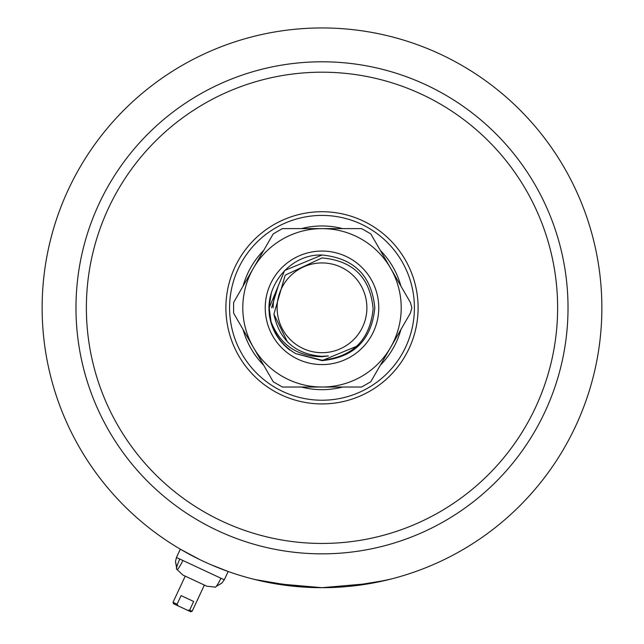 <?xml version="1.0" encoding="UTF-8"?>
<svg xmlns="http://www.w3.org/2000/svg" width="644" height="644" viewBox="0 0 644 644"><rect width="100%" height="100%" fill="white"/><g stroke="black" fill="none" stroke-linecap="round" stroke-linejoin="round"><path stroke-width="0.97" d="M225.891 307.816A96.109 96.109 0 0 1 322 211.715A96.109 96.109 0 0 1 418.109 307.816A96.109 96.109 0 0 1 322 403.925A96.109 96.109 0 0 1 225.891 307.816M306.657 587.272L264.475 581.709M262.189 581.226L253.35 579.141L273.483 583.448L322.008 587.69L370.533 583.448L390.65 579.141L370.533 583.448L322.024 587.69L273.442 583.448L254.646 579.463M180.457 549.26L199.914 559.66M202.965 561.117L209.083 563.903M210.588 564.555L228.177 571.494L224.305 579.801L220.964 578.248C217.583 584.945 215.571 587.9 214.943 587.095M42.134 307.816A279.866 279.866 0 0 0 322 587.69A279.866 279.866 0 0 0 601.866 307.816A279.866 279.866 0 0 0 322 27.95A279.866 279.866 0 0 0 42.134 307.816M254.718 579.479L295.62 586.442M308.669 587.368L315.23 587.61M322.805 587.69L335.387 587.368M348.525 586.426L385.273 580.445M385.667 580.349L390.65 579.141M322 352.703A44.887 44.887 0 0 0 366.887 307.816A44.887 44.887 0 0 0 322 262.937A44.887 44.887 0 0 0 277.113 307.816A44.887 44.887 0 0 0 322 352.703M322 356.333L328.392 355.915L322 356.72C297.134 356.526 280.14 344.83 271.035 321.638L269.192 307.816L284.664 270.48L322 255.016C354.071 258.147 371.677 275.745 374.808 307.816C371.677 339.887 354.071 357.492 322 360.624L295.733 353.628A52.808 52.808 0 0 1 271.035 321.638L269.192 307.816L284.664 270.48L322 255.016C354.071 258.147 371.677 275.745 374.808 307.816C371.677 339.887 354.071 357.492 322 360.624L295.733 353.628L322 360.205C352.96 356.889 370.002 339.758 373.134 308.822C370.219 277.644 353.178 260.683 322 257.938L285.203 275.149L273.901 314.216C279.448 340.233 295.483 354.272 322 356.333M359.336 345.16L322 360.624L295.733 353.628L322 360.624C354.071 357.492 371.677 339.887 374.808 307.816C371.677 275.745 354.071 258.147 322 255.016C354.071 258.147 371.677 275.745 374.808 307.816C371.677 339.887 354.071 357.492 322 360.624C354.071 357.492 371.677 339.887 374.808 307.816C371.677 275.745 354.071 258.147 322 255.016L284.664 270.48L269.192 307.816L271.035 321.638L269.192 307.816L284.664 270.48L322 255.016L284.664 270.48L269.192 307.816L271.035 321.638L269.192 307.816L284.664 270.48L322 255.016C288.48 253.736 261.07 289.808 271.035 321.638M287.393 341.819L273.901 314.216M224.273 579.785L221.866 583.102L216.143 586.442M176.48 557.503L175.482 561.471L176.738 567.211M179.781 559.04C176.826 565.939 175.86 569.376 176.883 569.344C177.502 570.165 179.515 567.219 182.912 560.505L220.964 578.248M206.692 586.153L182.832 575.028L176.883 569.344M180.32 549.179L176.448 557.487L182.912 560.505M178.187 605.907L187.654 610.319L189.658 610.093L193.675 601.48L181.093 595.611L177.076 604.225L178.187 605.907L173.526 603.734L176.625 605.175M190.705 611.744L187.654 610.319M243.094 286.073A81.852 81.852 0 0 1 263.718 250.355M301.376 228.612A81.852 81.852 0 0 1 342.624 228.612M380.282 250.355A81.852 81.852 0 0 1 400.906 286.073M414.414 307.816A92.414 92.414 0 0 1 322 400.23A92.414 92.414 0 0 1 229.586 307.816A92.414 92.414 0 0 1 322 215.41A92.414 92.414 0 0 1 414.414 307.816M400.906 329.567A81.852 81.852 0 0 1 380.282 365.285M342.624 387.028A81.852 81.852 0 0 1 301.376 387.028M263.718 365.285A81.852 81.852 0 0 1 243.094 329.567M411.83 307.816L410.413 302.535L370.783 233.893L361.63 228.612L282.37 228.612L273.217 233.893L233.587 302.535L233.587 313.097L273.217 381.747L282.37 387.028L361.63 387.028L370.783 381.747L410.413 313.097L411.83 307.816M401.212 307.816A79.212 79.212 0 0 0 253.406 268.218A79.212 79.212 0 0 0 322 387.028A79.212 79.212 0 0 0 401.212 307.816M265.231 307.816A56.769 56.769 0 0 1 322 251.055A56.769 56.769 0 0 1 378.769 307.816A56.769 56.769 0 0 1 322 364.584A56.769 56.769 0 0 1 265.231 307.816M285.381 345.86L289.711 350.014C278.264 340.982 271.47 329.253 269.329 314.819L268.967 307.816L271.293 293.068M275.101 294.163A48.847 48.847 0 0 0 273.153 307.816M278.321 285.614L271.591 307.816M289.711 350.014L284.028 344.991L289.711 350.014M276.075 334.542L275.769 334.011M289.575 349.909L284.028 344.991L289.575 349.909M75.976 307.816A246.024 246.024 0 0 0 322 553.848A246.024 246.024 0 0 0 568.024 307.816A246.024 246.024 0 0 0 322 61.792A246.024 246.024 0 0 0 75.976 307.816M86.377 307.816A235.624 235.624 0 0 0 322 543.447A235.624 235.624 0 0 0 557.624 307.816A235.624 235.624 0 0 0 322 72.192A235.624 235.624 0 0 0 86.377 307.816M185.222 576.147L173.011 602.333L177.076 604.225M189.658 610.093L192.097 611.228M175.482 561.471L176.609 568M215.209 587.111L206.756 586.193M204.365 585.074L192.154 611.261L190.753 611.768M173.011 602.333L173.526 603.734"/></g></svg>
